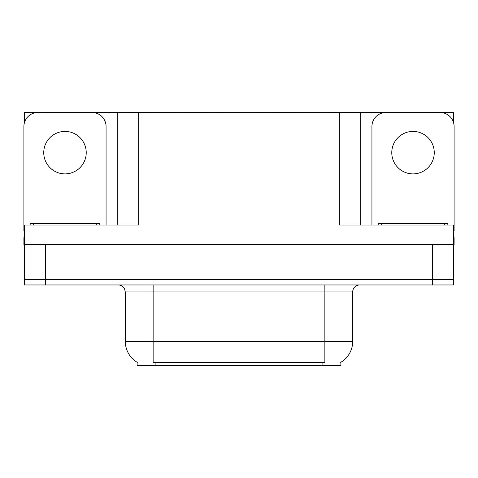<?xml version="1.0" encoding="UTF-8"?>
<svg xmlns="http://www.w3.org/2000/svg" width="478" height="478" viewBox="0 0 478 478"><rect width="100%" height="100%" fill="white"/><g stroke="black" fill="none" stroke-linecap="round" stroke-linejoin="round"><path stroke-width="0.72" d="M340.874 362.264L340.874 365.736L137.126 365.736L137.126 362.264M45.35 284.96L453.544 284.96L453.544 279.385L24.456 279.385L24.456 244.569L45.35 244.569L45.35 279.385L24.456 279.385L24.456 284.96L45.35 284.96L45.35 279.385L453.544 279.385L453.544 244.569L45.35 244.569M87.265 112.545L339.344 112.264L339.344 225.072L453.544 225.072L453.544 244.569L454.1 244.569L454.1 237.608L453.544 237.608M24.456 237.608L23.9 237.608L23.9 244.569L24.456 244.569L24.456 225.072L138.656 225.072L138.656 112.264M42.703 112.545L24.456 112.264L24.456 122.571M435.297 112.545L453.544 112.264L453.544 122.571M117.767 112.264L117.767 225.072M339.344 112.264L360.233 112.264L360.233 225.072M360.233 112.264L390.735 112.545M435.297 112.264L390.735 112.264M42.703 112.264L87.265 112.264M137.335 362.39A24.372 24.372 0 0 1 125.29 341.364L153.139 341.364L153.139 362.39L324.861 362.39L324.861 341.364L352.71 341.364L352.71 291.921A6.961 6.961 0 0 1 359.677 284.96M125.29 341.364L125.29 291.921L124.501 288.712C123.139 286.31 121.083 285.061 118.323 284.96M340.665 362.39A24.372 24.372 0 0 0 352.71 341.364M453.544 284.96L453.544 279.385M64.984 131.414A21.241 21.241 0 0 0 43.743 152.655A21.241 21.241 0 0 0 64.984 173.89A21.241 21.241 0 0 0 86.225 152.655A21.241 21.241 0 0 0 64.984 131.414M24.456 230.653A13.928 13.928 0 0 0 23.9 230.641L23.9 126.473A13.928 13.928 0 0 1 37.828 112.545L92.14 112.545A13.928 13.928 0 0 1 106.068 126.473L106.068 225.072M413.016 131.414A21.241 21.241 0 0 0 391.775 152.655A21.241 21.241 0 0 0 413.016 173.89A21.241 21.241 0 0 0 434.257 152.655A21.241 21.241 0 0 0 413.016 131.414M371.932 225.072L371.932 126.473A13.928 13.928 0 0 1 385.86 112.545L440.172 112.545A13.928 13.928 0 0 1 454.1 126.473L454.1 230.641A13.928 13.928 0 0 0 453.544 230.653M30.168 225.072L30.168 223.68L99.8 223.68L99.8 225.072M378.2 225.072L378.2 223.68L447.832 223.68L447.832 225.072M432.65 244.569L432.65 284.96M322.076 365.736L322.076 362.264M155.924 365.736L155.924 362.264M324.861 284.96L324.861 291.921L125.29 291.921M352.71 291.921L324.861 291.921L324.861 341.364L153.139 341.364L153.139 284.96M96.317 223.68L96.317 225.072M33.651 223.68L33.651 225.072M444.349 223.68L444.349 225.072M381.683 223.68L381.683 225.072"/></g></svg>
